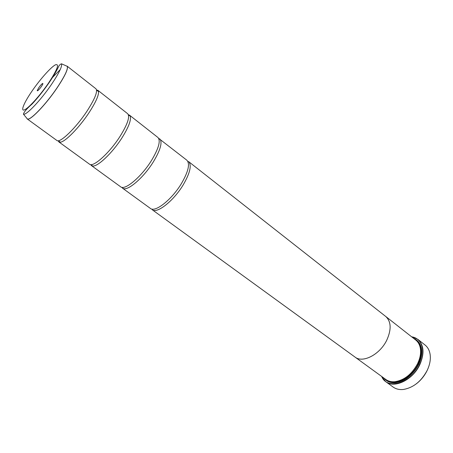 <?xml version="1.0" encoding="UTF-8"?>
<svg xmlns="http://www.w3.org/2000/svg" width="453" height="453" viewBox="0 0 453 453"><rect width="100%" height="100%" fill="white"/><g stroke="black" fill="none" stroke-linecap="round" stroke-linejoin="round"><path stroke-width="0.68" d="M26.738 118.165L27.203 118.918L56.874 140.475C59.739 143.573 76.002 127.956 87.038 111.081C94.954 98.748 97.922 91.319 95.934 88.782L67.095 66.127C68.613 68.307 65.232 75.628 56.953 88.092C45.447 105.17 29.422 121.58 27.203 118.918L26.789 118.227M58.873 141.931L60.351 142.197L58.211 140.741L58.873 141.931L89.513 164.184C93.058 167.746 109.547 152.967 120.073 136.325C127.61 124.145 130.136 116.608 127.655 113.709L97.876 90.311L96.563 89.988M90.674 164.598L91.421 165.571L120.657 186.812C124.813 190.792 141.495 176.789 151.551 160.379C158.726 148.346 160.849 140.719 157.927 137.491L129.513 115.17L128.369 114.711M150.266 208.318L150.407 208.425C155.119 212.78 171.953 199.501 181.568 183.318C188.408 171.432 190.169 163.731 186.846 160.209L158.669 138.369M428.249 367.961L427.179 370.435C424.529 375.837 420.865 380.339 416.182 383.934M385.758 381.703L393.187 387.083C395.945 389.053 399.291 389.852 403.232 389.484C413.272 387.802 421.262 381.426 427.213 370.344C429.931 364.523 430.877 359.07 430.05 353.986C429.336 350.095 427.655 347.094 425.005 344.976L417.796 339.303C423.963 344.965 424.637 353.425 419.812 364.688C412.847 379.908 394.421 388.765 385.758 381.703L381.539 376.358M38.732 87.763L37.186 90.679C37.599 91.149 38.998 89.768 41.37 86.54C42.775 84.434 43.205 83.397 42.656 83.443C41.733 83.958 40.425 85.396 38.732 87.763M381.703 376.471C386.947 390.265 411.086 383.363 419.563 364.563C426.16 351.426 421.941 338.08 411.658 336.828M411.505 336.704L417.796 339.303M406.058 377.287C410.962 373.833 414.795 369.325 417.558 363.765L419.093 360.033M385.356 316.171L385.707 316.437C391.199 321.545 391.562 329.444 386.783 340.135C379.92 354.586 362.723 363.436 354.999 357.072L385.888 379.512C388.3 381.245 391.216 381.981 394.648 381.737C404.161 380.322 411.811 374.303 417.587 363.674C420.265 357.983 421.154 352.711 420.259 347.847C419.557 344.478 418.051 341.868 415.729 340.027L385.707 316.437C391.211 321.539 391.568 329.439 386.788 340.135C379.92 354.58 362.728 363.425 355.005 357.066L354.648 356.805M383.974 378.125C386.647 381.528 390.452 383.074 395.39 382.757C405.073 381.301 412.853 375.163 418.719 364.354C421.437 358.583 422.343 353.221 421.443 348.278C420.401 343.442 417.876 340.203 413.872 338.561M385.214 379.025C387.842 381.72 391.318 382.915 395.656 382.615C399.433 382.275 403.249 380.786 407.094 378.147M60.351 142.197C65.141 141.942 79.383 127.418 89.065 112.627C95.64 102.491 98.799 95.504 98.539 91.659L97.876 90.311M91.421 165.571L92.491 165.979C97.35 167.18 112.378 153.018 122.004 137.803C128.663 127.129 131.393 119.886 130.198 116.081L129.513 115.17M121.704 187.287L123.091 188.476C127.978 191.138 143.822 177.412 153.391 161.783C160.107 150.583 162.372 143.114 160.192 139.382L159.699 138.884M355.005 357.066L152.265 209.773C157.129 213.901 173.816 200.696 183.323 184.66C190.073 172.933 191.846 165.254 188.646 161.63L385.696 316.443M420.203 360.798C421.692 356.375 422.083 352.298 421.381 348.572C420.486 344.32 418.379 341.302 415.073 339.512M51.416 78.686L52.554 77.412M56.897 88.052C64.773 76.234 68.222 68.992 67.248 66.325L61.517 63.811C62.355 66.319 59.003 73.205 51.449 84.473C40.821 100.158 26.115 115.611 23.448 114.184L27.435 119.009C30.306 120.617 45.798 104.513 56.897 88.052M60.232 69.603L51.631 78.352M389.637 381.307C398.244 384.846 412.434 376.528 418.142 364.212C421.964 355.673 422.077 348.651 418.476 343.142M386.386 379.857C394.257 387.049 411.941 378.895 418.561 364.416C423.17 353.567 422.377 345.565 416.194 340.407M48.369 83.307C57.344 69.632 59.705 63.465 55.442 64.813C50.929 67.135 40.255 79.133 32.231 90.77C24.145 102.429 20.266 111.551 24.371 109.903C28.346 108.437 39.819 95.798 48.369 83.307M34.739 100.702L33.839 102.123M37.859 90.617L37.186 90.679M61.517 63.811C60.034 64.23 58.873 65.555 58.035 67.797C57.803 68.346 54.026 75.606 48.681 83.261C43.154 91.161 37.627 98.08 32.106 104.003C26.767 108.68 23.879 112.072 23.448 114.184M92.491 165.979L91.03 164.615M123.091 188.476L122.276 187.372M152.265 209.773L152.01 209.082M122.48 188.137L150.407 208.425M188.646 161.63L187.91 161.568M160.192 139.382L158.912 138.895M130.198 116.081L128.482 115.051M98.539 91.659L96.563 90M421.381 348.572L421.443 348.278M42.78 84.105L42.656 83.443"/></g></svg>
